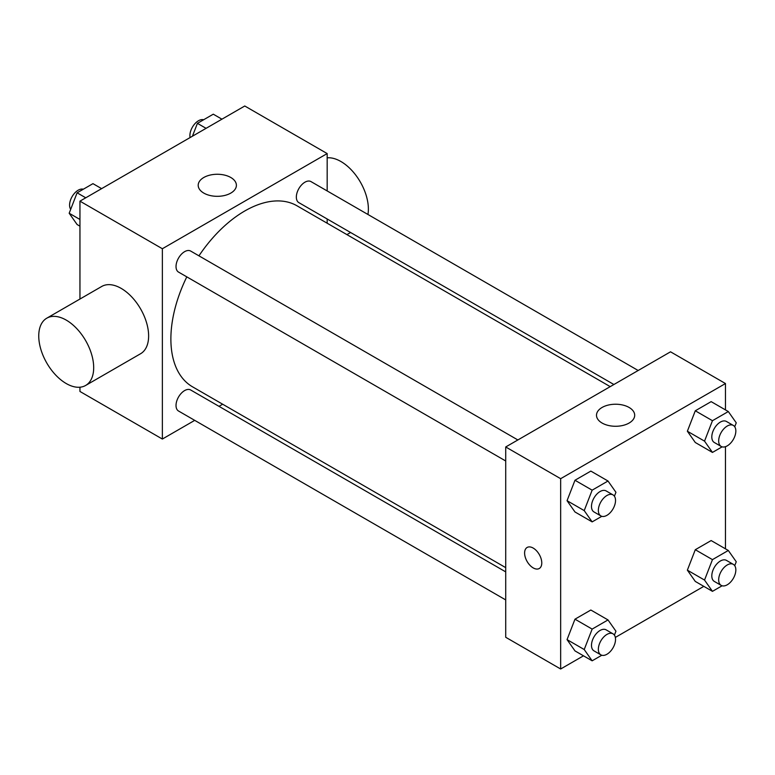 <?xml version="1.0" encoding="UTF-8"?>
<svg xmlns="http://www.w3.org/2000/svg" width="775" height="775" viewBox="0 0 775 775"><rect width="100%" height="100%" fill="white"/><g stroke="black" fill="none" stroke-linecap="round" stroke-linejoin="round"><path stroke-width="1.16" d="M194.719 420.36L162.362 439.047L79.951 391.462L79.951 387.219M79.951 299.034L79.951 201.151L244.764 106.001L327.176 153.576L327.176 190.941M222.677 404.221L218.996 406.342M186.804 276.859A104.499 60.334 120 0 0 170.878 338.975A104.499 60.334 120 0 0 192.52 386.812L505.717 567.639M610.216 386.638L297.019 205.811A104.499 60.334 120 0 0 198.943 255.837M327.176 218.976L327.176 223.219M162.362 439.047L162.362 248.736L327.176 153.576M638.174 370.498L310.998 181.602A12.138 7.004 120 0 0 301.64 184.857A12.138 7.004 120 0 0 296.341 197.073A12.138 7.004 120 0 0 298.85 202.633L613.897 384.516M505.717 571.882L190.679 389.99A12.138 7.004 120 0 0 181.321 393.245A12.138 7.004 120 0 0 176.022 405.461A12.138 7.004 120 0 0 178.541 411.021L505.717 599.918M505.717 460.989L178.541 272.093A12.138 7.004 -60 0 1 178.541 258.075A12.138 7.004 -60 0 1 190.679 251.061L517.865 439.958M162.362 248.736L79.951 201.151M203.796 193.091A19.094 11.024 180 0 1 198.197 185.293A19.094 11.024 180 0 1 217.3 174.268A19.094 11.024 180 0 1 236.394 185.293A19.094 11.024 180 0 1 224.605 195.484A19.094 11.024 180 0 1 203.796 193.091M46.8 318.176L101.738 286.459A38.847 22.427 60 0 1 131.672 296.864A38.847 22.427 60 0 1 148.626 335.963A38.847 22.427 60 0 1 140.575 353.739L85.638 385.456A38.847 22.427 60 0 1 46.791 363.029A38.847 22.427 60 0 1 46.8 318.176A38.847 22.427 60 0 1 76.735 328.581A38.847 22.427 60 0 1 93.688 367.679A38.847 22.427 60 0 1 85.638 385.456M367.941 214.481A38.847 22.427 -120 0 0 356.713 176.409A38.847 22.427 -120 0 0 327.176 157.829M583.498 655.815L560.654 668.999L505.717 637.283L505.717 446.972L670.53 351.811L725.468 383.538L725.468 409.897M703.807 586.355L615.34 637.428M695.291 442.506L687.367 431.229L695.291 410.789L711.15 401.634L695.291 410.789L687.367 431.229L695.291 442.506L712.458 452.426L704.533 441.14L712.458 420.699L728.316 411.544L736.25 422.83L734.729 426.754M574.982 650.903L567.048 639.617L574.982 619.177L590.841 610.022L574.982 619.177L567.048 639.617L574.982 650.903L592.148 660.813L584.214 649.528L592.148 629.097L608.007 619.932L615.941 631.218L614.41 635.142M725.468 446.671L725.468 548.826M560.654 668.999L560.654 478.688L725.468 383.538M695.291 581.434L687.367 570.158L695.291 549.717L711.15 540.562L695.291 549.717L687.367 570.158L695.291 581.434L712.458 591.344L704.533 580.068L712.458 559.627L728.316 550.473L736.25 561.759L734.729 565.682M574.982 511.975L567.048 500.689L574.982 480.258L590.841 471.093L574.982 480.258L567.048 500.689L574.982 511.975L592.148 521.885L584.214 510.599L592.148 490.168L608.007 481.013L615.941 492.29L614.41 496.213M560.654 478.688L505.717 446.972M602.097 423.043A19.094 11.024 180 0 1 596.498 415.255A19.094 11.024 180 0 1 615.592 404.23A19.094 11.024 180 0 1 634.696 415.255A19.094 11.024 180 0 1 622.906 425.436A19.094 11.024 180 0 1 602.097 423.043M541.773 562.941A12.138 7.004 60 0 1 539.264 568.501A12.138 7.004 60 0 1 527.116 561.488A12.138 7.004 60 0 1 527.116 547.47A12.138 7.004 60 0 1 536.474 550.725A12.138 7.004 60 0 1 541.773 562.941M539.264 568.492A12.138 7.004 60 0 1 527.126 561.488A12.138 7.004 60 0 1 527.126 547.47M601.797 516.315L592.148 521.885M613.015 494.896L606.147 490.933A12.138 7.004 120 0 0 596.789 494.188A12.138 7.004 120 0 0 591.49 506.404A12.138 7.004 120 0 0 594.008 511.955L600.877 515.927A12.138 7.004 120 0 0 613.015 508.913A12.138 7.004 120 0 0 613.015 494.896A12.138 7.004 120 0 0 603.657 498.151A12.138 7.004 120 0 0 598.358 510.367A12.138 7.004 120 0 0 600.877 515.927M584.214 510.599L567.048 500.689M592.148 490.168L574.982 480.258M608.007 481.013L590.841 471.093M722.106 446.855L712.458 452.426M733.324 425.436L726.456 421.474A12.138 7.004 120 0 0 717.107 424.719A12.138 7.004 120 0 0 711.808 436.935A12.138 7.004 120 0 0 714.317 442.496L721.186 446.458A12.138 7.004 120 0 0 733.324 439.454A12.138 7.004 120 0 0 733.324 425.436A12.138 7.004 120 0 0 723.976 428.691A12.138 7.004 120 0 0 718.677 440.907A12.138 7.004 120 0 0 721.186 446.458M704.533 441.14L687.367 431.229M712.458 420.699L695.291 410.789M728.316 411.544L711.15 401.634M601.797 655.243L592.148 660.813M613.015 633.824L606.147 629.862A12.138 7.004 120 0 0 596.789 633.117A12.138 7.004 120 0 0 591.49 645.333A12.138 7.004 120 0 0 594.008 650.884L600.877 654.856A12.138 7.004 120 0 0 613.015 647.842A12.138 7.004 120 0 0 613.015 633.824A12.138 7.004 120 0 0 603.657 637.079A12.138 7.004 120 0 0 598.358 649.295A12.138 7.004 120 0 0 600.877 654.856M584.214 649.528L567.048 639.617M592.148 629.097L574.982 619.177M608.007 619.932L590.841 610.022M722.106 585.774L712.458 591.344M733.324 564.365L726.456 560.393A12.138 7.004 120 0 0 717.107 563.648A12.138 7.004 120 0 0 711.808 575.864A12.138 7.004 120 0 0 714.317 581.424L721.186 585.387A12.138 7.004 120 0 0 733.324 578.382A12.138 7.004 120 0 0 733.324 564.365A12.138 7.004 120 0 0 723.976 567.61A12.138 7.004 120 0 0 718.677 579.836A12.138 7.004 120 0 0 721.186 585.387M704.533 580.068L687.367 570.158M712.458 559.627L695.291 549.717M728.316 550.473L711.15 540.562M79.951 226.174L77.103 224.527L69.178 213.241L77.103 192.81L92.961 183.656L101.622 188.645M79.951 219.47L69.178 213.241M85.754 197.799L77.103 192.81M83.322 189.226A12.138 7.004 120 0 0 74.332 193.479A12.138 7.004 120 0 0 69.585 205.084A12.138 7.004 120 0 0 70.699 209.318M192.423 136.226L197.422 123.341L213.28 114.187L221.931 119.185M206.072 128.34L197.422 123.341M203.631 119.757A12.138 7.004 120 0 0 194.641 124.01A12.138 7.004 120 0 0 189.894 135.615A12.138 7.004 120 0 0 190.088 137.572M346.909 234.622L350.581 232.5"/></g></svg>
